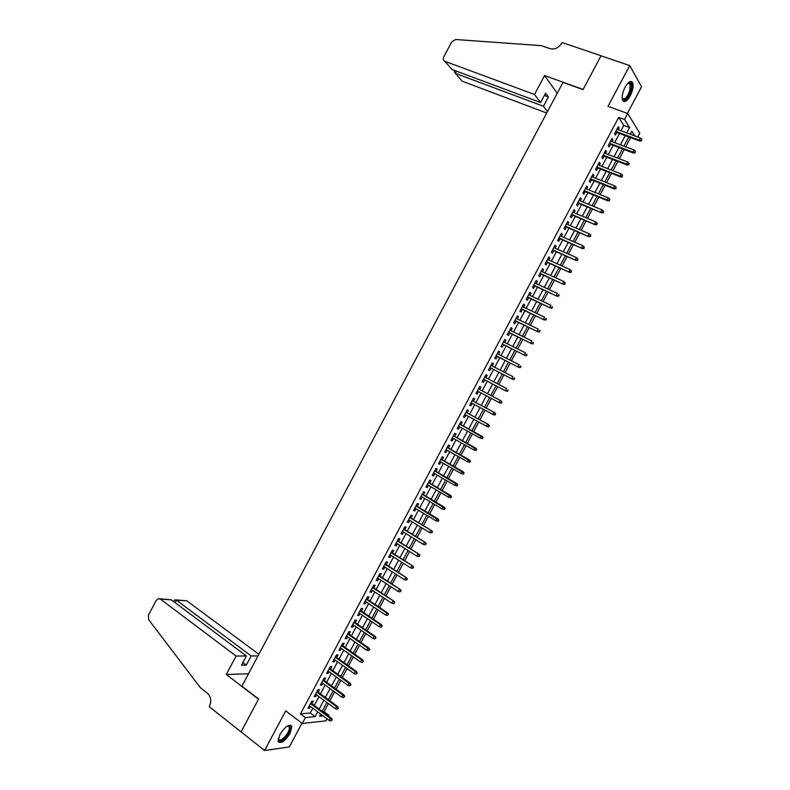 <?xml version="1.0" encoding="UTF-8"?>
<svg xmlns="http://www.w3.org/2000/svg" width="790" height="790" viewBox="0 0 790 790"><rect width="100%" height="100%" fill="white"/><g stroke="black" fill="none" stroke-linecap="round" stroke-linejoin="round"><path stroke-width="1.19" d="M290.157 733.308L291.875 726.445C289.278 723.64 285.269 726.346 279.858 734.572L278.139 741.415C280.786 744.21 284.795 741.504 290.157 733.308M630.193 95.896C632.909 90.317 633.708 85.893 632.593 82.614C630.795 80.254 628.297 81.785 625.078 87.196C622.362 92.785 621.562 97.21 622.668 100.458C624.475 102.828 626.983 101.308 630.193 95.896M322.764 711.78L324.078 711.662L328.867 715.236L328.443 716.036M326.951 718.831L325.865 720.875L302.274 723.462L305.394 717.616L315.121 716.629L317.659 711.869M627.379 113.385L641.569 86.791L629.729 65.58L601.012 55.814L583.03 89.596L563.013 82.407L241.878 686.194L258.587 699.012L241.098 731.866L264.591 750.5L289.298 746.965L301.968 723.225M620.97 130.755L623.804 125.432L618.708 117.374L624.544 119.517L627.744 113.513L639.762 133.155L637.718 136.976M324.078 711.662L328.393 703.584M329.865 700.819L334.614 691.922M336.086 689.186L340.846 680.249M342.297 677.534L347.087 668.577M348.518 665.891L353.318 656.895M354.74 654.229L359.559 645.213M360.971 642.576L365.8 633.521M367.202 630.904L372.05 621.819M373.433 619.232L378.301 610.117M379.664 607.55L384.552 598.405M385.905 595.867L390.803 586.694M392.146 584.175L397.064 574.972M398.397 572.474L403.325 563.24M404.648 560.772L409.595 551.509M410.899 549.07L415.866 539.768M417.15 537.348L422.137 528.016M423.41 525.626L428.407 516.265M429.671 513.905L434.688 504.514M435.932 502.173L440.968 492.743M442.203 490.432L447.249 480.982M448.473 478.691L453.539 469.201M454.754 466.939L459.829 457.42M461.024 455.178L466.13 445.629M467.305 443.417L472.42 433.838M473.595 431.646L478.72 422.038M479.876 419.875L485.03 410.227M486.166 408.094L491.331 398.427M492.466 396.294L497.621 386.636M498.776 384.473L503.921 374.845M505.096 372.653L510.221 363.035M511.406 360.813L516.532 351.224M517.726 348.983L522.842 339.414M524.056 337.132L529.152 327.593M530.386 325.292L535.472 315.763M536.716 313.433L541.782 303.933M543.046 301.573L548.112 292.093M549.386 289.703L554.432 280.243M555.726 277.833L560.762 268.393M562.065 265.954L567.092 256.533M568.415 254.064L573.431 244.673M574.764 242.175L579.761 232.803M581.114 230.275L586.101 220.924M587.474 218.376L592.451 209.044M593.833 206.457L598.8 197.154M600.193 194.547L605.15 185.265M606.552 182.618L611.5 173.365M612.921 170.699L617.859 161.456M619.301 158.76L624.219 149.537M625.67 146.822L630.588 137.628M311.981 703.722L313.344 701.164L311.734 701.293L308.031 708.235L309.65 708.097L310.5 706.497M318.143 692.168L319.516 689.611L317.916 689.7L314.203 696.652L315.812 696.543L316.681 694.914M324.315 680.595L325.678 678.047L324.098 678.116L320.385 685.068L321.974 684.979L322.863 683.32M330.497 669.021L331.849 666.474L330.289 666.513L326.576 673.475L328.146 673.416L329.055 671.727M336.668 657.448L338.031 654.9L336.481 654.91L332.768 661.872L334.328 661.852L335.246 660.124M342.85 645.865L344.213 643.327L342.672 643.307L338.959 650.269L340.5 650.269L341.438 648.511M349.032 634.271L350.395 631.733L348.874 631.684L345.151 638.656L346.682 638.685L347.64 636.898M355.224 622.678L356.576 620.14L355.075 620.071L351.353 627.043L352.863 627.102L353.841 625.275M361.415 611.075L362.768 608.547L361.277 608.438L357.554 615.42L359.055 615.509L360.043 613.652M367.607 599.472L368.96 596.944L367.478 596.806L363.756 603.787L365.237 603.906L366.244 602.019M373.808 587.859L375.151 585.331L373.69 585.173L369.967 592.154L371.428 592.303L372.455 590.387M380 576.236L381.343 573.718L379.901 573.52L376.178 580.512L377.63 580.689L378.667 578.734M386.211 564.613L387.544 562.095L386.122 561.878L382.39 568.869L383.831 569.077L384.888 567.092M392.413 552.98L393.756 550.472L392.344 550.215L388.611 557.217L390.033 557.454L391.109 555.429M398.624 541.348L399.957 538.839L398.565 538.553L394.832 545.554L396.234 545.821L397.331 543.767M404.836 529.705L406.169 527.197L404.786 526.89L401.053 533.892L402.446 534.188L403.552 532.105M411.047 518.052L412.38 515.554L411.017 515.218L407.275 522.22L408.657 522.545L409.783 520.432M417.268 506.4L418.601 503.901L417.248 503.536L413.506 510.547L414.869 510.893L416.014 508.75M423.489 494.738L424.822 492.249L423.479 491.854L419.737 498.865L421.09 499.24L422.245 497.068M429.711 483.075L431.044 480.587L429.721 480.162L425.978 487.173L427.311 487.588L428.486 485.376M435.942 471.403L437.265 468.924L435.962 468.46L432.219 475.481L433.532 475.926L434.727 473.684M442.173 459.731L443.496 457.242L442.203 456.758L438.46 463.779L439.763 464.253L440.968 461.972M448.404 448.039L449.727 445.57L448.453 445.047L444.701 452.078L445.985 452.571L447.219 450.27M454.645 436.357L455.968 433.878L454.704 433.335L450.952 440.366L452.226 440.889L453.47 438.549M460.886 424.655L462.199 422.186L460.955 421.613L457.203 428.644L458.457 429.207L459.721 426.837M467.127 412.953L468.44 410.494L467.216 409.882L463.463 416.923L464.698 417.515L465.982 415.106M473.378 401.251L474.691 398.792L473.477 398.15L469.714 405.191L470.939 405.813L472.242 403.374M479.639 389.519L480.932 387.08L479.737 386.409L475.975 393.459L477.19 394.101L478.503 391.643M485.899 377.778L487.193 375.369L486.008 374.667L482.246 381.718L483.441 382.39L484.754 379.931M492.17 366.027L493.444 363.647L492.279 362.916L488.516 369.967L489.691 370.678L491.005 368.199M498.441 354.266L499.705 351.915L498.549 351.165L494.787 358.216L495.942 358.956L497.266 356.478M504.721 342.505L505.956 340.184L504.82 339.394L501.058 346.454L502.203 347.225L503.526 344.736M511.002 330.734L512.226 328.443L511.1 327.633L507.338 334.693L508.464 335.493L509.797 332.995M517.282 318.963L518.487 316.701L517.381 315.852L513.619 322.922L514.734 323.752L516.067 321.244M523.573 307.182L524.758 304.95L523.671 304.071L519.899 311.142L520.995 312.001L522.338 309.492M529.863 295.391L531.038 293.189L529.962 292.29L526.189 299.361L527.266 300.249L528.609 297.731M536.153 283.6L537.309 281.428L536.252 280.499L532.48 287.57L533.546 288.488L534.889 285.97M542.454 271.8L543.589 269.657L542.542 268.699L538.77 275.779L539.827 276.727L541.17 274.199M548.754 259.989L549.87 257.886L548.843 256.888L545.07 263.978L546.107 264.956L547.45 262.418M555.054 248.179L556.16 246.105L555.143 245.078L551.361 252.168L552.388 253.175L553.741 250.637M561.354 236.368L562.45 234.324L561.453 233.267L557.671 240.358L558.678 241.394L560.031 238.847M567.664 224.538L568.741 222.523L567.763 221.447L563.971 228.537L564.969 229.604L566.321 227.056M573.975 212.717L575.041 210.733L574.073 209.617L570.281 216.707L571.259 217.813L572.622 215.255M580.294 200.877L581.331 198.922L580.383 197.776L576.601 204.877L577.559 206.002L578.922 203.445M586.615 189.037L587.642 187.112L586.703 185.936L582.911 193.046L583.859 194.202L585.222 191.634M592.935 177.187L593.942 175.301L593.023 174.096L589.231 181.196L590.16 182.391L591.532 179.814M599.255 165.337L600.252 163.471L599.343 162.236L595.551 169.346L596.47 170.571L597.842 167.984M605.584 153.477L606.562 151.65L605.673 150.377L601.881 157.496L602.78 158.741L604.153 156.153M611.914 141.608L612.882 139.81L612.003 138.517L608.211 145.636L609.09 146.91L610.473 144.313M618.708 117.374L300.486 713.903L310.263 712.975L312.8 708.215M314.282 705.44L318.982 696.622M320.454 693.867L325.184 685.019M326.635 682.284L331.375 673.406M332.817 670.7L337.577 661.783M339.009 659.107L343.778 650.16M345.191 647.514L349.98 638.537M351.382 635.911L356.191 626.905M357.584 624.298L362.403 615.262M363.785 612.685L368.624 603.609M369.987 601.062L374.835 591.967M376.188 589.429L381.057 580.304M382.4 577.796L387.288 568.642M388.611 566.163L393.509 556.97M394.822 554.521L399.74 545.298M401.043 542.868L405.981 533.615M407.255 531.206L412.212 521.923M413.486 519.543L418.453 510.231M419.707 507.881L424.694 498.529M425.938 496.209L430.945 486.828M432.17 484.527L437.196 475.116M438.411 472.835L443.447 463.394M444.651 461.143L449.707 451.673M450.893 449.451L455.958 439.951M457.134 437.749L462.229 428.21M463.384 426.037L468.49 416.468M469.635 414.316L474.76 404.727M475.896 402.594L481.031 392.986M482.157 390.853L487.292 381.244M488.437 379.091L493.553 369.513M494.718 367.33L499.823 357.761M500.998 355.559L506.094 346.02M507.279 343.778L512.364 334.259M513.569 331.998L518.645 322.498M519.86 320.207L524.925 310.727M526.16 308.406L531.206 298.956M532.46 296.606L537.486 287.175M538.76 284.805L543.777 275.384M545.061 272.985L550.077 263.593M551.371 261.164L556.367 251.803M557.681 249.344L562.668 239.992M563.991 237.514L568.968 228.182M570.311 225.673L575.278 216.371M576.631 213.823L581.588 204.551M582.961 201.973L587.898 192.721M589.281 190.123L594.218 180.88M595.611 178.264L600.528 169.04M601.95 166.394L606.858 157.2M608.29 154.514L613.178 145.35M614.63 142.635L619.508 133.49M618.254 129.738L619.192 127.97L618.343 126.647L614.541 133.767L615.4 135.08L616.793 132.473M302.274 723.462L285.733 710.852L264.591 750.5M300.486 713.903L305.394 717.616M629.729 65.58L607.994 106.344L627.744 113.513M320.661 714.111L319.555 716.184L322.962 715.839M327.564 715.365L328.867 715.236M634.775 135.88L631.862 131.229L630.272 134.211M628.81 136.956L623.903 146.15M622.451 148.866L617.533 158.079M616.091 160.775L611.164 170.008M609.742 172.664L604.804 181.927M603.392 184.554L598.445 193.836M597.052 196.443L592.085 205.746M590.703 208.323L585.726 217.645M584.363 220.193L579.376 229.535M578.033 232.062L573.036 241.424M571.703 243.922L566.687 253.304M565.373 255.772L560.347 265.183M559.043 267.622L554.007 277.053M552.724 279.463L547.677 288.913M546.404 291.303L541.348 300.773M540.083 303.133L535.018 312.623M533.773 314.953L528.698 324.473M527.463 326.774L522.368 336.313M521.163 338.584L516.058 348.143M514.853 350.395L509.738 359.973M508.553 362.195L503.428 371.794M502.262 373.986L497.117 383.614M495.962 385.777L490.817 395.425M489.672 397.558L484.517 407.215M483.381 409.348L478.236 418.986M477.081 421.139L471.956 430.748M470.781 432.93L465.675 442.509M464.49 444.721L459.395 454.26M458.2 456.502L453.124 466.011M451.92 468.273L446.863 477.753M445.639 480.034L440.593 489.484M439.359 491.795L434.332 501.216M433.078 503.556L428.071 512.937M426.807 515.297L421.821 524.649M420.537 527.039L415.56 536.361M414.276 538.78L409.319 548.072M408.015 550.512L403.068 559.774M401.755 562.233L396.827 571.466M395.494 573.955L390.586 583.148M389.243 585.667L384.345 594.831M382.992 597.368L378.114 606.513M376.741 609.07L371.883 618.175M370.5 620.772L365.651 629.847M364.259 632.454L359.43 641.5M358.018 644.136L353.209 653.152M351.787 655.819L346.988 664.805M345.556 667.491L340.776 676.438M339.325 679.153L334.565 688.08M333.103 690.815L328.354 699.703M326.882 702.468L322.152 711.326M626.727 132.888L629.571 127.555L624.544 119.517M319.15 709.084L323.87 700.236M325.342 697.481L330.082 688.604M331.543 685.868L336.293 676.961M337.745 674.255L342.514 665.318M343.946 662.632L348.736 653.666M350.148 651L354.957 642.003M356.359 639.367L361.188 630.341M362.58 627.724L367.409 618.669M368.792 616.082L373.65 606.987M375.013 604.429L379.881 595.305M381.234 592.777L386.122 583.622M387.465 581.114L392.363 571.93M393.687 569.442L398.604 560.229M399.918 557.77L404.855 548.517M406.159 546.087L411.106 536.805M412.4 534.395L417.367 525.093M418.641 522.704L423.628 513.372M424.882 511.012L429.888 501.64M431.133 499.3L436.149 489.899M437.384 487.588L442.42 478.157M443.634 475.876L448.69 466.416M449.895 464.155L454.961 454.655M456.156 452.423L461.242 442.904M462.417 440.692L467.522 431.133M468.687 428.95L473.803 419.362M474.958 417.199L480.093 407.581M481.228 405.448L486.373 395.81M487.509 393.677L492.654 384.049M493.809 381.886L498.934 372.278M500.11 370.095L505.225 360.507M506.41 358.285L511.515 348.726M512.71 346.484L517.806 336.935M519.02 334.664L524.096 325.144M525.33 322.843L530.396 313.344M531.64 311.023L536.696 301.543M537.951 299.183L543.007 289.723M544.27 287.343L549.317 277.912M550.6 275.503L555.627 266.092M556.92 263.653L561.937 254.262M563.25 251.793L568.257 242.421M569.59 239.933L574.577 230.581M575.92 228.063L580.897 218.731M582.26 216.184L587.227 206.881M588.599 204.304L593.557 195.021M594.949 192.414L599.896 183.161M601.299 180.525L606.226 171.282M607.648 168.625L612.566 159.412M614.008 156.716L618.916 147.523M620.367 144.807L625.255 135.633M623.804 125.432L629.571 127.555M310.263 712.975L315.121 716.629M617.889 127.486L619.192 127.97M611.579 139.317L612.882 139.81M605.268 151.147L606.562 151.65M598.958 162.967L600.252 163.471M592.658 174.787L593.942 175.301M586.358 186.598L587.642 187.112M580.058 198.399L581.331 198.922M573.757 210.199L575.041 210.733M567.467 221.99L568.741 222.523M561.177 233.771L562.45 234.324M554.896 245.552L556.16 246.105M548.615 257.323L549.87 257.886M542.335 269.094L543.589 269.657M536.064 280.855L537.309 281.428M529.784 292.606L531.038 293.189M523.523 304.357L524.758 304.95M517.252 316.099L518.487 316.701M510.992 327.84L512.226 328.443M504.731 339.572L505.956 340.184M498.47 351.303L499.705 351.915M492.219 363.015L493.444 363.647M485.969 374.737L487.193 375.369M479.728 386.438L480.932 387.08M469.734 405.161L470.939 405.813M463.493 416.853L464.698 417.515M457.262 428.545L458.457 429.207M451.031 440.228L452.226 440.889M444.8 451.9L445.985 452.571M438.569 463.572L439.763 464.253M432.347 475.234L433.532 475.926M426.126 486.887L427.311 487.588M419.915 498.539L421.09 499.24M413.703 510.182L414.869 510.893M407.492 521.825L408.657 522.545M401.281 533.457L402.446 534.188M395.079 545.09L396.234 545.821M388.878 556.713L390.033 557.454M382.676 568.326L383.831 569.077M376.484 579.939L377.63 580.689M370.293 591.542L371.428 592.303M364.101 603.145L365.237 603.906M357.919 614.739L359.055 615.509M351.738 626.322L352.863 627.102M345.556 637.905L346.682 638.685M339.374 649.479L340.5 650.269M333.202 661.052L334.328 661.852M327.03 672.616L328.146 673.416M320.868 684.17L321.974 684.979M314.706 695.723L315.812 696.543M308.544 707.267L309.65 708.097M615.489 131.989L639.791 141.064L639.199 140.116L615.805 131.387M641.125 140.422L641.45 140.946L641.766 139.218L641.125 140.422L639.199 140.116L640.354 137.964L616.951 129.254M639.791 141.064L641.45 140.946M641.766 139.218L640.354 137.964M630.134 83.878L627.941 83.118L629.087 82.555C631.516 82.496 632.069 85.172 630.736 90.583C627.369 99.017 624.505 101.555 622.155 98.177C624.574 100.172 627.142 97.595 629.877 90.425L630.134 83.878L627.902 83.157M623.251 101.239C626.332 100.765 629.028 97.17 631.329 90.485C632.336 86.87 632.444 84.165 631.644 82.348L630.874 81.439M287.649 725.842L289.031 725.704L290.167 729.071C288.943 736.221 277.734 745.414 278.218 738.788M278.228 738.699L278.287 738.966C279.127 743.291 288.261 734.957 289.259 729.022L289.298 726.988L287.58 725.882M278.386 742.017C281.378 743.775 289.989 734.483 291.026 728.439L290.69 725.131M534.494 94.464L444.938 61.334L452.018 69.51L540.607 102.522L534.494 94.464L544.537 75.564L583.119 89.418L601.042 55.754L562.105 42.522L561.769 43.154C558.856 47.716 555.034 49.573 550.284 48.743L541.259 45.642L455.642 39.51L451.683 41.91L443.733 56.939C442.854 59.013 443.249 60.475 444.938 61.334M557.226 93.279L544.537 75.564M547.48 111.597L543.451 106.275L548.428 96.913L545.623 93.102L540.607 102.522M543.451 106.275L455.326 73.312L462.13 81.163L546.72 113.029M548.428 96.913L544.389 95.432M454.388 71.505L455.326 73.312L456.462 71.159M258.863 654.258L186.865 600.844L176.387 600.153L175.074 602.632M236.082 656.046L160.41 599.096L158.247 598.692L156.203 600.449L148.441 615.124L148.668 619.706L200.354 687.665L207.444 693.245C210.979 696.691 211.671 700.947 209.528 706.013L209.202 706.635L241.069 731.915L258.498 699.18L226.286 674.472L236.082 656.046L246.391 655.976L241.503 665.17L246.322 665.081L251.181 655.947L176.387 600.153L174.827 599.788L173.731 601.625M251.181 655.947L257.984 655.907M226.286 674.472L248.475 673.771M246.391 655.976L171.311 599.817L160.41 599.096M175.913 599.857L186.865 600.844M246.322 665.081L242.915 662.514M159.896 598.8L171.311 599.817M609.179 143.82L633.392 153.033L632.8 152.114L609.475 143.257M634.716 152.411L635.042 152.924L635.357 151.216L634.716 152.411L632.8 152.114L633.955 149.952L610.621 141.124M633.392 153.033L635.042 152.924M635.357 151.216L633.955 149.952M602.859 155.65L627.003 164.992L626.401 164.093L603.155 155.107M628.307 164.409L628.643 164.903L629.284 163.708L628.949 163.204L628.307 164.409L626.401 164.093L627.546 161.94L604.291 152.974M627.003 164.992L628.643 164.903M628.949 163.204L627.546 161.94M596.549 167.48L620.614 176.95L620.002 176.071L596.825 166.967M621.908 176.387L622.253 176.871L622.55 175.192L621.908 176.387L620.002 176.071L621.147 173.919L597.971 164.833M620.614 176.95L622.253 176.871M622.55 175.192L621.147 173.919M590.249 179.3L614.235 188.899L613.603 188.05L590.505 178.807M615.509 188.366L615.864 188.84L616.151 187.161L615.509 188.366L613.603 188.05L614.748 185.887L591.641 176.674M614.235 188.899L615.864 188.84M616.151 187.161L614.748 185.887M583.948 191.111L607.856 200.838L607.214 200.008L584.195 190.647M609.12 200.334L609.475 200.788L609.762 199.139L609.12 200.334L607.214 200.008L608.359 197.856L585.331 188.514M607.856 200.838L609.475 200.788M609.762 199.139L608.359 197.856M577.648 202.911L601.476 212.777L577.875 202.477M602.731 212.293L603.086 212.747L603.728 211.552L603.363 211.098L602.731 212.293L600.825 211.977L601.97 209.824L579.011 200.354M601.476 212.777L603.086 212.747M603.363 211.098L601.97 209.824M571.348 214.712L595.107 224.716L571.565 214.307M596.341 224.251L596.707 224.686L597.349 223.491L596.973 223.056L596.341 224.251L594.436 223.925L595.581 221.773L572.701 212.174M595.107 224.716L596.707 224.686M596.973 223.056L595.581 221.773M565.057 226.513L588.728 236.635L565.255 226.128M589.952 236.2L590.327 236.625L590.969 235.44L590.594 235.005L589.952 236.2L588.056 235.874L589.202 233.722L566.39 224.005M588.728 236.635L590.327 236.625M590.594 235.005L589.202 233.722M558.767 238.294L582.368 248.554L558.955 237.938M583.573 248.149L583.958 248.564L584.215 246.954L583.573 248.149L581.677 247.813L582.823 245.67L560.09 235.815M582.368 248.554L583.958 248.564M584.215 246.954L582.823 245.67M552.477 250.084L575.999 260.473L552.654 249.749M577.194 260.088L577.579 260.493L577.836 258.893L577.194 260.088L575.298 259.752L576.443 257.599L553.79 247.625M575.999 260.473L577.579 260.493M577.836 258.893L576.443 257.599M546.196 261.855L569.639 272.382L546.354 261.559M570.824 272.027L571.219 272.412L571.456 270.832L570.824 272.027L568.928 271.681L570.074 269.538L547.49 259.426M569.639 272.382L571.219 272.412M571.456 270.832L570.074 269.538M539.916 273.626L563.28 284.281L540.064 273.35M564.445 283.946L564.85 284.321L565.087 282.761L564.445 283.946L562.559 283.6L563.705 281.457L541.199 271.227M563.28 284.281L564.85 284.321M565.087 282.761L563.705 281.457M533.635 285.387L556.93 296.171L533.773 285.141M558.086 295.875L558.49 296.23L559.123 295.045L558.718 294.68L558.086 295.875L556.19 295.519L557.335 293.376L534.899 283.018M556.93 296.171L558.49 296.23M527.365 297.149L550.581 308.06L527.483 296.931M551.716 307.784L552.131 308.14L552.348 306.589L551.716 307.784L549.83 307.428L550.976 305.286L528.619 294.808M550.581 308.06L552.131 308.14M521.094 308.9L544.231 319.95L521.202 308.712M545.357 319.693L545.771 320.029L546.413 318.844L545.989 318.498L545.357 319.693L543.471 319.338L544.616 317.195L522.328 306.589M544.231 319.95L545.771 320.029M514.823 320.651L537.881 331.82L514.922 320.483M538.997 331.593L539.422 331.918L540.054 330.734L539.629 330.408L538.997 331.593L537.121 331.237L538.257 329.094L516.048 318.36M537.881 331.82L539.422 331.918M508.562 332.393L531.542 343.69L508.642 332.244M532.638 343.492L533.072 343.808L533.28 342.307L532.638 343.492L530.762 343.127L531.907 340.984L509.767 330.131M531.542 343.69L533.072 343.808M502.302 344.124L525.202 355.559L502.361 344.006M526.288 355.382L526.732 355.688L526.92 354.197L526.288 355.382L524.412 355.016L525.557 352.873L503.497 341.892M525.202 355.559L526.732 355.688M496.041 355.856L518.872 367.419L496.09 355.767M519.938 367.261L520.383 367.557L521.025 366.372L520.58 366.076L519.938 367.261L518.072 366.896L519.208 364.753L497.216 353.653M518.872 367.419L520.383 367.557M489.79 367.577L512.542 379.269L489.82 367.518M513.599 379.141L514.043 379.417L514.685 378.232L514.231 377.956L513.599 379.141L511.723 378.766L512.868 376.632L490.955 365.395M512.542 379.269L514.043 379.417M483.539 379.289L506.212 391.119L483.559 379.259M507.249 391.02L507.713 391.277L507.891 389.826L507.249 391.02L505.383 390.635L506.528 388.502L484.685 377.146M506.212 391.119L507.713 391.277M500.919 402.88L501.383 403.137L502.015 401.952L501.551 401.695L500.919 402.88L499.053 402.505L477.298 390.991L499.882 402.959L499.053 402.505L500.188 400.362L478.424 388.878M501.551 401.695L501.028 400.826L502.015 401.952M499.882 402.959L501.383 403.137M495.054 414.987L495.685 413.802L495.212 413.555L494.579 414.74L495.054 414.987L493.562 414.79L471.038 402.722M494.579 414.74L492.713 414.355L493.859 412.222L494.698 412.656L472.163 400.599M495.212 413.555L493.859 412.222L472.163 400.619M495.685 413.802L494.698 412.656M488.724 426.827L489.356 425.642L488.25 426.6L488.724 426.827L487.242 426.62L464.777 414.454M488.25 426.6L486.383 426.205L487.529 424.072L488.388 424.487L465.922 412.301M488.882 425.415L487.529 424.072L465.903 412.341M489.356 425.642L488.388 424.487M482.404 438.657L483.036 437.472L481.92 438.44L482.404 438.657L480.063 438.055L458.526 426.175M481.92 438.44L480.063 438.055L481.199 435.922L482.068 436.317L459.681 423.993M482.552 437.255L459.652 424.062M483.036 437.472L482.068 436.317M476.084 450.488L476.716 449.303L475.59 450.28L476.084 450.488L473.733 449.885L452.275 437.887M475.59 450.28L473.733 449.885L474.879 447.762L475.758 448.128L453.45 435.685M476.222 449.105L453.401 435.774M476.716 449.303L475.758 448.128M469.764 462.308L470.396 461.133L469.902 460.935L469.27 462.12L469.764 462.308L467.413 461.725L446.024 449.589M469.27 462.12L467.413 461.725L468.549 459.592L469.448 459.938L447.219 447.367M469.902 460.935L447.15 447.486M470.396 461.133L469.448 459.938M463.454 474.128L464.086 472.953L463.582 472.766L462.95 473.951L463.454 474.128L461.103 473.546L439.783 461.291M462.95 473.951L461.103 473.546L462.239 471.423L463.138 471.749L440.988 459.049M463.582 472.766L440.909 459.188M464.086 472.953L463.138 471.749M457.143 485.939L457.775 484.764L457.262 484.586L456.63 485.771L457.143 485.939L454.783 485.366L433.542 472.993M456.63 485.771L454.783 485.366L455.919 483.243L456.837 483.549L434.757 470.712M457.262 484.586L434.668 470.889M457.775 484.764L456.837 483.549M450.833 497.749L451.465 496.564L450.32 497.591L450.833 497.749L448.473 497.177L427.311 484.675M450.32 497.591L448.473 497.177L449.609 495.054L450.537 495.34L428.536 482.384M450.952 496.406L428.427 482.572M451.465 496.564L450.537 495.34M444.533 509.55L445.165 508.365L444.642 508.217L444.01 509.402L444.533 509.55L442.163 508.987L421.07 496.367M444.01 509.402L442.163 508.987L443.299 506.864L444.237 507.131L422.314 494.036M444.642 508.217L422.196 494.264M445.165 508.365L444.237 507.131M438.233 521.341L438.865 520.156L438.332 520.027L437.709 521.202L438.233 521.341L435.863 520.788L414.839 508.039M437.709 521.202L435.863 520.788L436.998 518.665L437.946 518.912L416.093 505.689M438.332 520.027L415.965 505.936M438.865 520.156L437.946 518.912M432.031 531.828L431.399 533.003L432.565 531.947L430.698 530.465L429.562 532.588L408.618 519.711M409.734 517.618L431.656 530.683L409.882 517.341M432.565 531.947L431.656 530.683M429.562 532.588L431.399 533.003M425.731 543.619L425.099 544.804L426.274 543.727L424.398 542.256L423.262 544.379L402.387 531.384M403.512 529.28L425.366 542.454L403.67 528.984M426.274 543.727L425.366 542.454M423.262 544.379L425.099 544.804M419.431 555.41L418.809 556.585L419.984 555.508L418.108 554.037L416.972 556.16L396.165 543.036M397.291 540.943L419.085 554.215L397.459 540.617M419.984 555.508L419.085 554.215M416.972 556.16L418.809 556.585M413.14 567.19L412.508 568.365L413.693 567.279L411.807 565.818L410.682 567.941L389.954 554.699M391.07 552.595L412.805 565.976L391.257 552.25M413.693 567.279L412.805 565.976M410.682 567.941L412.508 568.365M406.85 578.961L406.218 580.146L407.403 579.04L405.527 577.589L404.391 579.712L383.733 566.341M384.858 564.248L406.524 577.727L385.056 563.872M407.403 579.04L406.524 577.727M404.391 579.712L406.218 580.146M400.56 590.732L399.938 591.908L401.123 590.802L399.236 589.36L398.111 591.473L377.521 577.984M378.637 575.89L400.254 589.468L378.854 575.485M401.123 590.802L400.254 589.468M398.111 591.473L399.938 591.908M394.279 602.503L393.647 603.679L394.852 602.553L392.956 601.121L391.83 603.234L371.31 589.626M372.436 587.533L393.983 601.21L372.663 587.098M394.852 602.553L393.983 601.21M391.83 603.234L393.647 603.679M387.999 614.255L387.367 615.43L388.571 614.294L386.675 612.872L385.55 614.985L365.108 601.259M366.224 599.166L386.675 612.872L387.712 612.941L366.471 598.702M388.571 614.294L387.712 612.941M385.55 614.985L387.367 615.43M381.718 626.006L381.096 627.181L382.301 626.036L380.405 624.623L379.269 626.737L358.907 612.882M360.023 610.788L380.405 624.623L381.452 624.673L360.279 610.305M382.301 626.036L381.452 624.673M379.269 626.737L381.096 627.181M375.447 637.757L374.816 638.932L376.03 637.767L374.124 636.365L372.999 638.478L352.705 624.495M353.821 622.411L374.124 636.365L375.191 636.394L354.088 621.898M376.03 637.767L375.191 636.394M372.999 638.478L374.816 638.932M369.177 649.499L368.545 650.664L369.769 649.499L367.863 648.096L366.728 650.21L346.514 636.108M347.62 634.024L367.863 648.096L368.93 648.106L347.906 633.491M369.769 649.499L368.93 648.106M366.728 650.21L368.545 650.664M362.906 661.23L362.274 662.405L363.509 661.22L361.593 659.828L360.467 661.941L340.312 647.721M341.428 645.627L361.593 659.828L362.679 659.818L341.724 645.075M363.509 661.22L362.679 659.818M360.467 661.941L362.274 662.405M356.636 672.952L356.014 674.127L357.248 672.932L355.332 671.559L354.206 673.663L334.131 659.324M335.237 657.231L355.332 671.559L356.428 671.52L335.553 656.648M357.248 672.932L356.428 671.52M354.206 673.663L356.014 674.127M350.375 684.673L349.753 685.848L350.987 684.644L349.071 683.271L347.946 685.384L327.939 670.917M329.055 668.834L349.071 683.271L350.177 683.222L329.381 668.221M350.987 684.644L350.177 683.222M347.946 685.384L349.753 685.848M344.124 696.395L343.492 697.57L344.736 696.346L342.811 694.993L341.685 697.096L321.757 682.511M322.863 680.427L342.811 694.993L343.926 694.914L323.209 679.785M344.736 696.346L343.926 694.914M341.685 697.096L343.492 697.57M337.863 708.107L337.241 709.272L338.485 708.047L336.56 706.695L335.434 708.798L315.575 694.094M316.681 692.01L336.56 706.695L337.685 706.596L317.037 691.349M338.485 708.047L337.685 706.596M335.434 708.798L337.241 709.272M331.612 719.808L330.99 720.974L332.244 719.739L330.309 718.396L329.183 720.5L309.394 705.668M310.51 703.584L330.309 718.396L331.445 718.278L310.875 702.903M332.244 719.739L331.445 718.278M329.183 720.5L330.99 720.974M628.336 82.999L629.087 82.555M288.212 725.901L289.031 725.704M287.767 725.812L289.298 726.988M454.882 70.577L454.24 71.791"/></g></svg>

